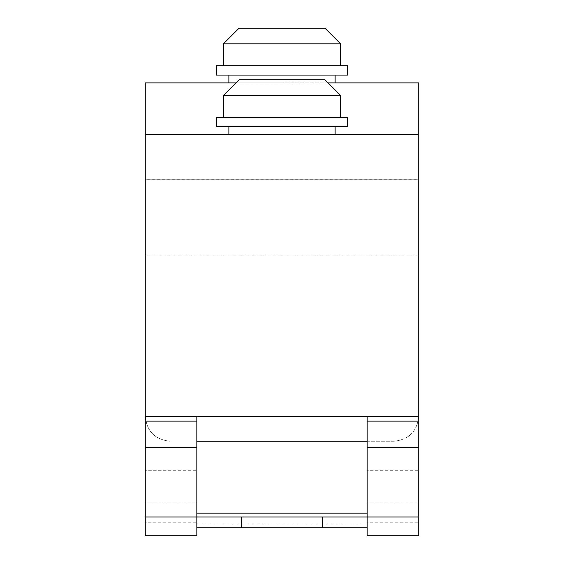 <?xml version="1.0" encoding="UTF-8"?>
<svg xmlns="http://www.w3.org/2000/svg" width="564" height="564" viewBox="0 0 564 564"><rect width="100%" height="100%" fill="white"/><g stroke="black" fill="none" stroke-linecap="round" stroke-linejoin="round"><path stroke-width="0.42" stroke-dasharray="2.82 2.11" d="M196.836 516.976L196.836 523.921L367.164 523.921L367.164 513.169L367.164 516.976L196.836 516.976L196.836 523.921M367.164 516.976L367.164 523.921M367.164 527.735L196.836 527.735M322.629 527.735L241.371 527.735L322.629 527.735L322.629 516.976L241.371 516.976L322.629 516.976M241.618 527.735L241.618 516.976M241.371 527.735L241.371 516.976M145.265 470.7L145.265 501.953L145.265 470.7L145.265 501.953L145.265 470.7L196.836 470.7L145.265 470.7M196.836 501.953L196.836 470.7L196.836 501.953L145.265 501.953L196.836 501.953L196.836 470.7L196.836 501.953M145.265 522.193L145.265 416.239L196.836 416.239L196.836 535.8L145.265 535.8L145.265 522.193L196.836 522.193M145.265 447.464L196.836 447.464M367.164 470.7L367.164 501.953L367.164 470.7L367.164 501.953L367.164 470.7L418.735 470.7L367.164 470.7M418.735 501.953L418.735 470.7L418.735 501.953L367.164 501.953L418.735 501.953L418.735 470.7L418.735 501.953M367.164 522.193L367.164 416.239L418.735 416.239L418.735 535.8L367.164 535.8L367.164 522.193L418.735 522.193M367.164 447.464L418.735 447.464M282 117.319L216.364 117.319L282 117.319L216.364 117.319L216.364 126.696L347.635 126.696L282 126.696L347.635 126.696L347.635 117.319L282 117.319M223.4 95.443L239.023 79.82L324.977 79.82L282 79.82L324.977 79.82L340.6 95.443L223.4 95.443L282 95.443L223.4 95.443L223.4 117.319M282 134.514L335.129 134.514L282 134.514M216.364 65.706L347.635 65.706M223.4 43.83L340.6 43.83M239.023 28.2L324.977 28.2M282 82.894L228.871 82.894L282 82.894M216.364 75.082L347.635 75.082M282 65.706L340.6 65.706L282 65.706M282 75.082L335.129 75.082L282 75.082M145.265 179.289L145.265 255.929L145.265 179.232L145.265 217.577L145.265 179.289L418.735 179.289L418.735 255.873L418.735 179.289M418.735 255.873L145.265 255.873M418.735 255.929L418.735 179.232L418.735 255.929L145.265 255.929M418.735 179.232L145.265 179.232M367.164 441.245L393.728 441.245C408.886 439.73 417.219 431.397 418.735 416.239L145.265 416.239C146.781 431.397 155.114 439.73 170.272 441.245C155.114 439.73 146.781 431.397 145.265 416.239L145.265 134.514L418.735 134.514L418.735 416.239C417.219 431.397 408.886 439.73 393.728 441.245L196.836 441.245M145.265 134.514L145.265 82.894L418.735 82.894L418.735 134.514L145.265 134.514L418.735 134.514M235.949 82.894L328.051 82.894M228.871 126.696L228.871 134.514M335.129 126.696L335.129 134.514M340.6 95.443L340.6 117.319"/><path stroke-width="0.85" d="M367.164 513.169L196.836 513.169M241.618 516.976L196.836 516.976L196.836 527.735L322.629 527.735L322.629 516.976L241.618 516.976L241.618 527.735M367.164 527.735L367.164 535.8L418.735 535.8L418.735 416.239L367.164 416.239L367.164 527.735L322.629 527.735M418.735 516.976L322.629 516.976M241.371 516.976L241.371 527.735M235.949 82.894L145.265 82.894L145.265 416.239L196.836 416.239L196.836 516.976L145.265 516.976L145.265 535.8L196.836 535.8L196.836 527.735M145.265 134.514L418.735 134.514L418.735 416.239L145.265 416.239L145.265 516.976M145.265 447.464L196.836 447.464L145.265 447.464M367.164 447.464L418.735 447.464L367.164 447.464M282 95.443L340.6 95.443L324.977 79.82L239.023 79.82L223.4 95.443L282 95.443M282 126.696L347.635 126.696L347.635 117.319L216.364 117.319L216.364 126.696L282 126.696M223.4 43.83L239.023 28.2L324.977 28.2L340.6 43.83L223.4 43.83L223.4 65.706M282 75.082L216.364 75.082L216.364 65.706L347.635 65.706L347.635 75.082L282 75.082M196.836 441.245L367.164 441.245M418.735 134.514L418.735 82.894L328.051 82.894M145.265 421.118L196.836 421.118M367.164 421.118L418.735 421.118M145.265 535.8L196.836 535.8M367.164 535.8L418.735 535.8M340.6 117.319L340.6 95.443M335.129 134.514L335.129 126.696M228.871 126.696L228.871 134.514M223.4 95.443L223.4 117.319M228.871 75.082L228.871 82.894M335.129 75.082L335.129 82.894M340.6 43.83L340.6 65.706"/></g></svg>
